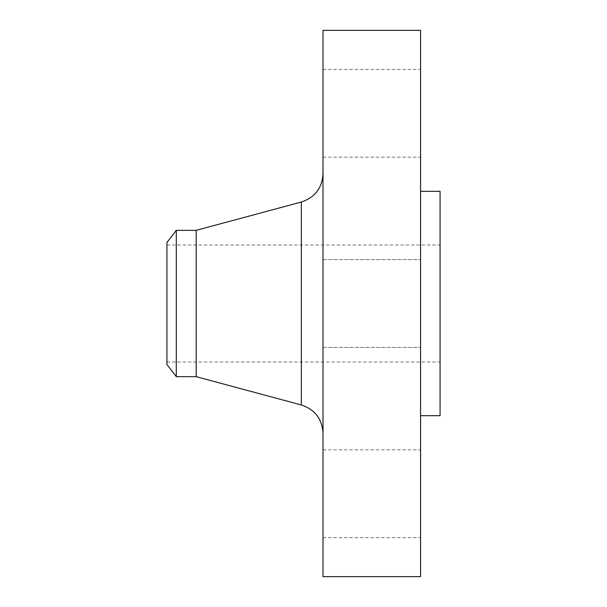 <?xml version="1.0" encoding="UTF-8"?>
<svg xmlns="http://www.w3.org/2000/svg" width="607" height="607" viewBox="0 0 607 607"><rect width="100%" height="100%" fill="white"/><g stroke="black" fill="none" stroke-linecap="round" stroke-linejoin="round"><path stroke-width="0.46" stroke-dasharray="3.04 2.28" d="M420.568 493.726L420.568 537.627L420.568 493.726M323.007 493.726L323.007 537.627L323.007 493.726M420.568 576.65L420.568 30.35M323.007 576.65L323.007 30.35M420.568 113.274L420.568 69.373L420.568 113.274M323.007 113.274L323.007 69.373L323.007 113.274M166.925 364.473L166.925 242.527M176.28 376.666L176.28 230.334M196.19 376.666L196.19 230.334M440.075 415.689L440.075 191.311M323.007 303.5L323.007 433.239L323.007 303.5M301.353 202.025L301.353 404.975M323.007 449.833L420.568 449.833M323.007 259.599L420.568 259.599L323.007 259.599M323.007 69.373L420.568 69.373M166.925 244.97L440.075 244.97M166.925 362.03L440.075 362.03M323.007 347.401L420.568 347.401L323.007 347.401M323.007 157.167L420.568 157.167M323.007 537.627L420.568 537.627"/><path stroke-width="0.91" d="M176.28 376.666L176.28 230.334L166.925 242.527L166.925 364.473L176.28 376.666L196.19 376.666L301.353 404.975L301.353 202.025C314.927 197.472 322.15 188.056 323.007 173.761M176.28 230.334L196.19 230.334L196.19 376.666M323.007 303.5L323.007 576.65L420.568 576.65L420.568 30.35L323.007 30.35L323.007 303.5M420.568 191.311L440.075 191.311L440.075 415.689L420.568 415.689M196.19 230.334L301.353 202.025M301.353 404.975C314.927 409.528 322.15 418.944 323.007 433.239"/></g></svg>

